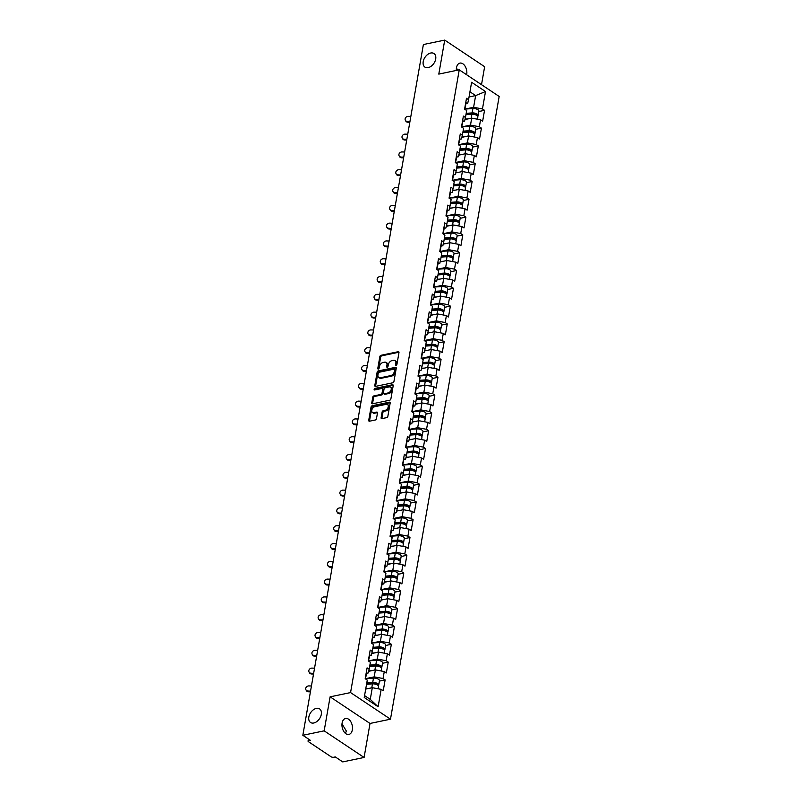 <?xml version="1.0" encoding="UTF-8"?>
<svg xmlns="http://www.w3.org/2000/svg" width="802" height="802" viewBox="0 0 802 802"><rect width="100%" height="100%" fill="white"/><g stroke="black" fill="none" stroke-linecap="round" stroke-linejoin="round"><path stroke-width="1.2" d="M428.188 67.629A8.16 5.373 123.7 0 1 424.93 67.117A8.16 5.373 123.7 0 1 423.857 59.438A8.16 5.373 123.7 0 1 430.734 53.022A8.16 5.373 123.7 0 1 433.982 53.533A8.16 5.373 123.7 0 1 435.055 61.203A8.16 5.373 123.7 0 1 428.188 67.629M313.803 722.993A8.16 5.373 123.7 0 1 310.544 722.482A8.16 5.373 123.7 0 1 309.482 714.813A8.16 5.373 123.7 0 1 316.349 708.387A8.16 5.373 123.7 0 1 319.607 708.898A8.16 5.373 123.7 0 1 320.67 716.567A8.16 5.373 123.7 0 1 313.803 722.993M396.088 365.451A0.872 0.581 -56.3 0 0 396.9 364.529L398.975 352.629A1.253 0.822 -56.3 0 0 398.213 351.707L381 355.296A1.253 0.822 -56.3 0 0 379.847 356.619L377.772 368.509A0.872 0.581 -56.3 0 0 379.105 368.238L379.376 366.694A4.01 2.637 -56.3 0 1 383.065 362.474L384.499 362.173A4.01 2.637 -56.3 0 1 386.093 362.424A4.01 2.637 -56.3 0 1 386.935 365.121L386.664 366.664A0.872 0.581 -56.3 0 0 387.998 366.384L388.268 364.84A4.01 2.637 -56.3 0 1 391.957 360.619L393.391 360.319A4.01 2.637 -56.3 0 1 394.985 360.569A4.01 2.637 -56.3 0 1 395.827 363.266L395.556 364.81A0.872 0.581 -56.3 0 0 396.088 365.451M342.003 723.845L346.384 731.103L345.371 733.339M342.103 723.053A8.16 5.103 -101.8 0 1 345.552 718.472A8.16 5.103 -101.8 0 1 350.795 721.7A8.16 5.103 -101.8 0 1 352.329 729.87A8.16 5.103 -101.8 0 1 348.88 734.452A8.16 5.103 -101.8 0 1 343.637 731.223A8.16 5.103 -101.8 0 1 342.103 723.053M456.378 68.471L458.403 70.015M456.358 70.436A8.16 5.103 -101.8 0 1 456.488 67.689A8.16 5.103 -101.8 0 1 459.927 63.107A8.16 5.103 -101.8 0 1 465.17 66.335A8.16 5.103 -101.8 0 1 466.704 74.496A8.16 5.103 -101.8 0 1 466.654 74.776M381.12 417.702A1.253 0.822 -56.3 0 0 381.882 418.624L386.704 417.621A1.253 0.822 -56.3 0 0 387.857 416.298L390.163 403.085A1.253 0.822 -56.3 0 0 389.401 402.163L372.188 405.752A1.253 0.822 -56.3 0 0 371.035 407.065L368.73 420.278A1.253 0.822 -56.3 0 0 369.491 421.2L375.326 419.987A1.253 0.822 -56.3 0 0 376.479 418.664L377.461 413.01A1.253 0.822 -56.3 0 0 376.709 412.088L373.812 412.699A3.348 2.206 -56.3 0 1 372.479 412.489A3.348 2.206 -56.3 0 1 372.038 409.341A3.348 2.206 -56.3 0 1 374.855 406.704L386.193 404.338A3.348 2.206 -56.3 0 1 387.526 404.549A3.348 2.206 -56.3 0 1 387.967 407.697A3.348 2.206 -56.3 0 1 385.14 410.333L383.256 410.724A1.253 0.822 -56.3 0 0 382.103 412.048L381.12 417.702L381.912 418.233A1.253 0.822 -56.3 0 0 381.912 418.614M330.103 696.838L324.168 730.843L302.835 735.284L423.386 44.541L444.719 40.1L438.794 74.105L459.255 69.834L350.564 692.577L330.103 696.838L370.023 723.454L390.484 719.193L350.564 692.577M392.79 382.785A1.253 0.822 -56.3 0 0 393.942 381.471L396.248 368.248A1.253 0.822 -56.3 0 0 395.486 367.336L378.273 370.915A1.253 0.822 -56.3 0 0 377.12 372.238L374.815 385.451A1.253 0.822 -56.3 0 0 375.577 386.374L392.79 382.785M393.211 385.672L390.895 398.885A1.253 0.822 -56.3 0 1 389.752 400.198L372.529 403.787A1.253 0.822 -56.3 0 1 371.767 402.865L372.76 397.211A1.253 0.822 -56.3 0 1 373.912 395.897L380.89 394.434A1.253 0.822 -56.3 0 0 382.043 393.12L382.694 389.371A1.253 0.822 -56.3 0 0 381.942 388.449L374.664 389.962A0.872 0.581 -56.3 0 1 374.945 388.389L392.449 384.749A1.253 0.822 -56.3 0 1 393.211 385.672M390.484 719.193L499.165 96.451L459.255 69.834M379.396 681.088L385.13 679.895L383.055 678.512L374.193 676.868L365.662 678.642M385.13 679.895L383.236 690.733L381.161 689.349L378.123 706.752L364.238 697.489L367.276 680.086L365.201 678.703L367.085 667.865L369.161 669.249L370.384 662.292L368.308 660.908L370.193 650.061L372.268 651.445L373.481 644.487L371.406 643.104L373.301 632.267L375.376 633.65L376.589 626.693L374.514 625.309L376.409 614.462L378.484 615.846L379.697 608.888L377.622 607.505L379.516 596.668L381.592 598.051L382.805 591.094L380.729 589.711L382.624 578.864L384.699 580.257L385.912 573.29L383.837 571.906L385.732 561.069L387.807 562.453L389.02 555.495L386.945 554.112L388.83 543.275L390.905 544.658L392.128 537.691L390.053 536.307L391.937 525.47L394.013 526.854L395.226 519.896L393.15 518.513L395.045 507.676L397.12 509.059L398.333 502.092L396.258 500.709L398.153 489.872L400.228 491.255L401.441 484.298L399.366 482.914L401.261 472.077L403.336 473.461L404.549 466.503L402.474 465.11L404.368 454.273L406.444 455.656L407.657 448.699L405.581 447.315L407.476 436.478L409.551 437.862L410.764 430.905L408.689 429.521L410.574 418.674L412.659 420.058L413.872 413.1L411.797 411.717L413.682 400.88L415.757 402.263L416.98 395.306L414.905 393.922L416.789 383.075L418.865 384.459L420.078 377.501L418.002 376.118L419.897 365.281L421.972 366.664L423.185 359.707L421.11 358.324L423.005 347.477L425.08 348.87L426.293 341.903L424.218 340.519L426.113 329.682L428.188 331.066L429.401 324.108L427.326 322.725L429.22 311.888L431.296 313.271L432.509 306.304L430.433 304.92L432.328 294.083L434.403 295.467L435.616 288.509L433.541 287.126L435.426 276.289L437.501 277.672L438.724 270.705L436.649 269.322L438.534 258.485L440.609 259.868L441.832 252.911L439.747 251.527L441.641 240.69L443.717 242.074L444.93 235.116L442.854 233.723L444.749 222.886L446.824 224.269L448.037 217.312L445.962 215.928L447.857 205.091L449.932 206.475L451.145 199.518L449.07 198.134L450.965 187.287L453.04 188.67L454.253 181.713L452.178 180.33L454.072 169.493L456.148 170.876L457.361 163.919L455.285 162.535L457.17 151.688L459.255 153.072L460.468 146.114L458.393 144.731L460.278 133.894L462.353 135.277L463.576 128.32L461.501 126.937L463.386 116.1L465.461 117.483L466.674 110.516L464.599 109.132L466.493 98.295L468.568 99.679L471.606 82.275L485.501 91.538L482.463 108.942L473.601 107.298L465.07 109.072M478.804 111.518L484.538 110.325L482.463 108.942M484.538 110.325L482.644 121.162L480.568 119.779L479.355 126.746L470.493 125.092L461.962 126.876M475.696 129.322L481.431 128.13L479.355 126.746M481.431 128.13L479.536 138.967L477.461 137.583L476.248 144.54L467.386 142.896L458.854 144.671M472.589 147.117L478.323 145.924L476.248 144.54M478.323 145.924L476.428 156.761L474.353 155.377L473.14 162.335L464.278 160.691L455.747 162.465M469.491 164.921L475.215 163.728L473.14 162.335M475.215 163.728L473.33 174.565L471.245 173.182L470.032 180.139L461.17 178.495L452.639 180.27M466.383 182.716L472.107 181.523L470.032 180.139M472.107 181.523L470.223 192.36L468.147 190.976L466.924 197.934L458.062 196.29L449.531 198.064M463.275 200.52L469.01 199.317L466.924 197.934M469.01 199.317L467.115 210.164L465.04 208.781L463.827 215.738L454.955 214.094L446.433 215.868M460.168 218.314L465.902 217.121L463.827 215.738M465.902 217.121L464.007 227.958L461.932 226.575L460.719 233.532L451.857 231.888L443.326 233.663M457.06 236.109L462.794 234.916L460.719 233.532M462.794 234.916L460.899 245.763L458.824 244.369L457.611 251.337L448.749 249.683L440.218 251.467M453.952 253.913L459.686 252.72L457.611 251.337M459.686 252.72L457.792 263.557L455.716 262.174L454.503 269.131L445.641 267.487L437.11 269.261M450.844 271.708L456.579 270.515L454.503 269.131M456.579 270.515L454.684 281.352L452.609 279.968L451.396 286.936L442.534 285.281L434.002 287.066M447.737 289.512L453.471 288.319L451.396 286.936M453.471 288.319L451.576 299.156L449.501 297.773L448.288 304.73L439.426 303.086L430.895 304.86M444.639 307.306L450.363 306.113L448.288 304.73M450.363 306.113L448.478 316.95L446.403 315.567L445.18 322.534L436.318 320.88L427.787 322.665M441.531 325.111L447.255 323.918L445.18 322.534M447.255 323.918L445.371 334.755L443.295 333.371L442.082 340.329L433.21 338.685L424.679 340.459M438.423 342.905L444.158 341.712L442.082 340.329M444.158 341.712L442.263 352.549L440.188 351.166L438.975 358.123L430.113 356.479L421.581 358.263M435.316 360.71L441.05 359.517L438.975 358.123M441.05 359.517L439.155 370.354L437.08 368.97L435.867 375.927L427.005 374.283L418.474 376.058M432.208 378.504L437.942 377.311L435.867 375.927M437.942 377.311L436.047 388.148L433.972 386.764L432.759 393.722L423.897 392.078L415.366 393.852M429.1 396.308L434.834 395.105L432.759 393.722M434.834 395.105L432.94 405.952L430.864 404.569L429.651 411.526L420.789 409.882L412.258 411.657M425.992 414.103L431.727 412.91L429.651 411.526M431.727 412.91L429.832 423.747L427.757 422.363L426.544 429.321L417.682 427.677L409.15 429.451M422.895 431.907L428.619 430.704L426.544 429.321M428.619 430.704L426.734 441.551L424.649 440.168L423.436 447.125L414.574 445.481L406.043 447.255M419.787 449.701L425.511 448.508L423.436 447.125M425.511 448.508L423.626 459.345L421.551 457.962L420.328 464.919L411.466 463.275L402.935 465.05M416.679 467.496L422.413 466.303L420.328 464.919M422.413 466.303L420.519 477.15L418.443 475.756L417.23 482.724L408.358 481.07L399.837 482.854M413.571 485.3L419.306 484.107L417.23 482.724M419.306 484.107L417.411 494.944L415.336 493.561L414.123 500.518L405.261 498.874L396.729 500.648M410.464 503.095L416.198 501.902L414.123 500.518M416.198 501.902L414.303 512.739L412.228 511.355L411.015 518.323L402.153 516.668L393.622 518.453M407.356 520.899L413.09 519.706L411.015 518.323M413.09 519.706L411.195 530.543L409.12 529.16L407.907 536.117L399.045 534.473L390.514 536.247M404.248 538.693L409.982 537.5L407.907 536.117M409.982 537.5L408.088 548.337L406.012 546.954L404.799 553.921L395.937 552.267L387.406 554.052M401.14 556.498L406.875 555.305L404.799 553.921M406.875 555.305L404.98 566.142L402.905 564.758L401.692 571.716L392.83 570.072L384.298 571.846M398.043 574.292L403.767 573.099L401.692 571.716M403.767 573.099L401.882 583.936L399.807 582.553L398.584 589.51L389.722 587.866L381.191 589.64M394.935 592.097L400.659 590.904L398.584 589.51M400.659 590.904L398.774 601.741L396.699 600.357L395.486 607.314L386.614 605.67L378.083 607.445M391.827 609.891L397.561 608.698L395.486 607.314M397.561 608.698L395.667 619.535L393.592 618.152L392.378 625.109L383.516 623.465L374.985 625.239M388.719 627.695L394.454 626.492L392.378 625.109M394.454 626.492L392.559 637.339L390.484 635.956L389.271 642.913L380.409 641.269L371.877 643.044M385.612 645.49L391.346 644.297L389.271 642.913M391.346 644.297L389.451 655.134L387.376 653.75L386.163 660.708L377.301 659.064L368.77 660.838M382.504 663.284L388.238 662.091L386.163 660.708M388.238 662.091L386.343 672.938L384.268 671.555L383.055 678.512M366.504 673.299L368.288 672.928L369.161 669.249M374.193 676.868L375.406 669.901L368.669 671.304M384.268 671.555L375.406 669.901M369.602 655.495L371.386 655.124L372.268 651.445M377.301 659.064L378.514 652.106L371.777 653.51M387.376 653.75L378.514 652.106M372.709 637.7L374.494 637.329L375.376 633.65M380.409 641.269L381.622 634.302L374.885 635.705M390.484 635.956L381.622 634.302M375.817 619.896L377.602 619.525L378.484 615.846M383.516 623.465L384.729 616.507L377.993 617.911M393.592 618.152L384.729 616.507M378.925 602.101L380.709 601.731L381.592 598.051M386.614 605.67L387.837 598.703L381.1 600.107M396.699 600.357L387.837 598.703M382.033 584.297L383.817 583.926L384.699 580.257M389.722 587.866L390.935 580.909L384.208 582.312M399.807 582.553L390.935 580.909M385.14 566.503L386.925 566.132L387.807 562.453M392.83 570.072L394.043 563.114L387.306 564.508M402.905 564.758L394.043 563.114M388.248 548.698L390.033 548.327L390.905 544.658M395.937 552.267L397.15 545.31L390.414 546.713M406.012 546.954L397.15 545.31M391.356 530.904L393.14 530.533L394.013 526.854M399.045 534.473L400.258 527.515L393.521 528.919M409.12 529.16L400.258 527.515M394.454 513.11L396.238 512.729L397.12 509.059M402.153 516.668L403.366 509.711L396.629 511.115M412.228 511.355L403.366 509.711M397.561 495.305L399.346 494.934L400.228 491.255M405.261 498.874L406.474 491.917L399.737 493.32M415.336 493.561L406.474 491.917M400.669 477.511L402.454 477.14L403.336 473.461M408.358 481.07L409.581 474.112L402.845 475.516M418.443 475.756L409.581 474.112M403.777 459.706L405.561 459.335L406.444 455.656M411.466 463.275L412.679 456.318L405.952 457.721M421.551 457.962L412.679 456.318M406.885 441.912L408.669 441.541L409.551 437.862M414.574 445.481L415.787 438.514L409.05 439.917M424.649 440.168L415.787 438.514M409.992 424.108L411.777 423.737L412.659 420.058M417.682 427.677L418.895 420.719L412.158 422.123M427.757 422.363L418.895 420.719M413.1 406.313L414.885 405.942L415.757 402.263M420.789 409.882L422.002 402.915L415.266 404.318M430.864 404.569L422.002 402.915M416.198 388.509L417.982 388.138L418.865 384.459M423.897 392.078L425.11 385.12L418.373 386.524M433.972 386.764L425.11 385.12M419.306 370.714L421.09 370.344L421.972 366.664M427.005 374.283L428.218 367.316L421.481 368.719M437.08 368.97L428.218 367.316M422.413 352.91L424.198 352.539L425.08 348.87M430.113 356.479L431.326 349.522L424.589 350.925M440.188 351.166L431.326 349.522M425.521 335.116L427.306 334.745L428.188 331.066M433.21 338.685L434.433 331.727L427.697 333.131M443.295 333.371L434.433 331.727M428.629 317.311L430.413 316.94L431.296 313.271M436.318 320.88L437.531 313.923L430.804 315.326M446.403 315.567L437.531 313.923M431.737 299.517L433.521 299.146L434.403 295.467M439.426 303.086L440.639 296.128L433.902 297.532M449.501 297.773L440.639 296.128M434.844 281.723L436.629 281.342L437.501 277.672M442.534 285.281L443.747 278.324L437.01 279.728M452.609 279.968L443.747 278.324M437.952 263.918L439.737 263.547L440.609 259.868M445.641 267.487L446.854 260.53L440.118 261.933M455.716 262.174L446.854 260.53M441.05 246.124L442.834 245.753L443.717 242.074M448.749 249.683L449.962 242.725L443.225 244.129M458.824 244.369L449.962 242.725M444.158 228.319L445.942 227.948L446.824 224.269M451.857 231.888L453.07 224.931L446.333 226.334M461.932 226.575L453.07 224.931M447.265 210.525L449.05 210.154L449.932 206.475M454.955 214.094L456.178 207.127L449.441 208.53M465.04 208.781L456.178 207.127M450.373 192.721L452.158 192.35L453.04 188.67M458.062 196.29L459.275 189.332L452.549 190.736M468.147 190.976L459.275 189.332M453.481 174.926L455.265 174.555L456.148 170.876M461.17 178.495L462.383 171.528L455.656 172.931M471.245 173.182L462.383 171.528M456.589 157.122L458.373 156.751L459.255 153.072M464.278 160.691L465.491 153.733L458.754 155.137M474.353 155.377L465.491 153.733M459.696 139.327L461.481 138.957L462.353 135.277M467.386 142.896L468.599 135.929L461.862 137.332M477.461 137.583L468.599 135.929M462.794 121.523L464.579 121.152L465.461 117.483M470.493 125.092L471.706 118.135L464.97 119.538M480.568 119.779L471.706 118.135M465.902 103.729L467.686 103.358L468.568 99.679M473.601 107.298L475.636 95.598L469.942 91.799M469.04 96.972L475.636 95.598L485.501 91.538M481.511 84.681L484.639 66.716L444.719 40.1M324.168 730.843L364.088 757.459L342.745 761.9L335.286 756.928L333.722 757.248A1.915 0.802 -170.1 0 1 331.066 756.757L308.469 741.69A1.915 0.802 -170.1 0 1 308.048 741.058A1.915 0.802 -170.1 0 1 308.74 740.587L310.294 740.256L302.835 735.284M364.088 757.459L370.023 723.454M364.569 695.605L370.263 699.394L372.298 687.705L365.702 689.078M381.161 689.349L372.298 687.705M378.123 706.752L370.263 699.394M395.556 364.81L396.358 365.341L396.619 363.797A4.01 2.637 -56.3 0 0 395.787 361.1L394.985 360.569M386.093 362.424L386.895 362.955A4.01 2.637 -56.3 0 1 387.727 365.652L387.456 367.196L386.664 366.664M398.213 351.707L398.975 352.218L381.792 355.827A1.253 0.822 -56.3 0 0 380.639 357.151L378.564 369.05L377.772 368.509M396.248 367.867L379.065 371.446A1.253 0.822 -56.3 0 0 377.912 372.77L375.607 385.983A1.253 0.822 -56.3 0 0 375.607 386.363M394.694 369.762A0.872 0.581 -56.3 0 0 394.163 369.12L379.045 372.268A0.872 0.581 -56.3 0 0 378.243 373.191L377.963 374.815A4.01 2.637 -56.3 0 0 378.795 377.511A4.01 2.637 -56.3 0 0 380.389 377.762L390.724 375.607A4.01 2.637 -56.3 0 0 394.404 371.386L394.694 369.762L395.486 370.293A0.872 0.581 -56.3 0 0 395.306 369.702L394.504 369.171M378.795 377.511L379.597 378.043A4.01 2.637 -56.3 0 0 381.191 378.293L380.389 377.762M395.486 370.293L395.206 371.917A4.01 2.637 -56.3 0 1 391.516 376.138L381.191 378.293M382.434 388.529L383.236 389.06A1.253 0.822 -56.3 0 1 383.496 389.902L382.845 393.652A1.253 0.822 -56.3 0 1 381.692 394.975L374.704 396.429A1.253 0.822 -56.3 0 0 373.562 397.742L372.569 403.396A1.253 0.822 -56.3 0 0 372.559 403.787M392.449 384.749L393.211 385.251L375.737 388.93A0.872 0.581 -56.3 0 0 374.925 389.912M388.138 392.93A3.348 2.206 -56.3 0 0 390.955 390.293A3.348 2.206 -56.3 0 0 390.514 387.145A3.348 2.206 -56.3 0 0 389.181 386.935L385.191 387.767A1.253 0.822 -56.3 0 0 384.038 389.09L383.386 392.84A1.253 0.822 -56.3 0 0 384.148 393.762L388.138 392.93L388.94 393.461A3.348 2.206 -56.3 0 0 391.757 390.825A3.348 2.206 -56.3 0 0 391.316 387.677L390.514 387.145M383.647 393.682L384.439 394.213A1.253 0.822 -56.3 0 0 384.94 394.293L384.148 393.762M388.94 393.461L384.94 394.293M387.526 404.549L388.328 405.08A3.348 2.206 -56.3 0 1 388.759 408.228A3.348 2.206 -56.3 0 1 385.942 410.865L384.058 411.256A1.253 0.822 -56.3 0 0 382.905 412.579L381.912 418.233M372.479 412.489L373.271 413.02A3.348 2.206 -56.3 0 0 374.614 413.23L373.812 412.699M377.471 412.629L374.614 413.23M390.173 402.704L372.99 406.283A1.253 0.822 -56.3 0 0 371.837 407.596L369.532 420.819A1.253 0.822 -56.3 0 0 369.522 421.2M477.651 116.14A4.21 1.764 -170.1 0 0 478.112 115.508A4.21 1.764 -170.1 0 0 476.278 113.643A4.21 1.764 -170.1 0 0 472.117 112.922L466.183 113.333M478.112 115.508L478.874 111.117A4.21 1.764 -170.1 0 0 477.05 109.242A4.21 1.764 -170.1 0 0 472.889 108.531L464.97 109.082M466.052 114.125L472.849 113.653A2.546 1.063 9.9 0 1 476.478 115.217M477.461 119.207L477.872 116.881A4.21 1.764 -170.1 0 0 476.047 115.007A4.21 1.764 -170.1 0 0 471.877 114.295L465.952 114.706M468.037 118.896L465.07 119.107M409.822 122.275L407.837 122.215A2.867 2.466 151.1 0 1 405.772 121.032L405.371 120.29A2.867 2.466 -28.9 0 0 407.436 121.473L409.942 121.553M410.845 116.42L408.328 116.34A2.867 2.466 -28.9 0 0 405.371 120.29M465.11 106.235A4.21 1.764 9.9 0 1 465.33 106.997A4.21 1.764 9.9 0 1 464.879 107.618A4.21 1.764 9.9 0 1 465.1 108.36L464.919 109.353M465.872 101.844A4.21 1.764 9.9 0 1 466.102 102.596L465.33 106.997M474.543 133.934A4.21 1.764 -170.1 0 0 475.005 133.312A4.21 1.764 -170.1 0 0 473.18 131.438A4.21 1.764 -170.1 0 0 469.01 130.726L463.085 131.137M475.005 133.312L475.766 128.911A4.21 1.764 -170.1 0 0 473.942 127.047A4.21 1.764 -170.1 0 0 469.782 126.335L461.862 126.876M462.944 131.929L469.741 131.458A2.546 1.063 9.9 0 1 473.37 133.012M474.353 137.002L474.764 134.676A4.21 1.764 -170.1 0 0 472.939 132.811A4.21 1.764 -170.1 0 0 468.769 132.089L462.844 132.5M464.929 136.701L461.972 136.901M471.436 151.738A4.21 1.764 -170.1 0 0 471.897 151.107A4.21 1.764 -170.1 0 0 470.072 149.232A4.21 1.764 -170.1 0 0 465.902 148.52L459.977 148.931M471.897 151.107L472.659 146.716A4.21 1.764 -170.1 0 0 470.834 144.841A4.21 1.764 -170.1 0 0 466.674 144.129L458.754 144.681M459.837 149.723L466.634 149.252A2.546 1.063 9.9 0 1 470.263 150.816M471.255 154.806L471.656 152.48A4.21 1.764 -170.1 0 0 469.832 150.606A4.21 1.764 -170.1 0 0 465.671 149.894L459.736 150.305M461.822 154.495L458.864 154.706M468.338 169.533A4.21 1.764 -170.1 0 0 468.789 168.911A4.21 1.764 -170.1 0 0 466.964 167.037A4.21 1.764 -170.1 0 0 462.804 166.325L456.869 166.736M468.789 168.911L469.561 164.51A4.21 1.764 -170.1 0 0 467.726 162.646A4.21 1.764 -170.1 0 0 463.566 161.924L455.656 162.475M456.729 167.528L463.526 167.057A2.546 1.063 9.9 0 1 467.155 168.61M468.147 172.6L468.548 170.275A4.21 1.764 -170.1 0 0 466.724 168.4A4.21 1.764 -170.1 0 0 462.564 167.688L456.629 168.099M458.714 172.3L455.757 172.5M465.23 187.327A4.21 1.764 -170.1 0 0 465.681 186.706A4.21 1.764 -170.1 0 0 463.857 184.831A4.21 1.764 -170.1 0 0 459.696 184.119L453.762 184.53M465.681 186.706L466.453 182.315A4.21 1.764 -170.1 0 0 464.629 180.44A4.21 1.764 -170.1 0 0 460.458 179.728L452.549 180.28M453.621 185.322L460.418 184.851A2.546 1.063 9.9 0 1 464.047 186.405M465.04 190.405L465.441 188.079A4.21 1.764 -170.1 0 0 463.616 186.204A4.21 1.764 -170.1 0 0 459.456 185.493L453.521 185.904M455.616 190.094L452.649 190.305M462.122 205.132A4.21 1.764 -170.1 0 0 462.574 204.5A4.21 1.764 -170.1 0 0 460.749 202.635A4.21 1.764 -170.1 0 0 456.589 201.924L450.654 202.335M462.574 204.5L463.345 200.109A4.21 1.764 -170.1 0 0 461.521 198.244A4.21 1.764 -170.1 0 0 457.351 197.523L449.441 198.074M450.513 203.127L457.31 202.655A2.546 1.063 9.9 0 1 460.95 204.209M461.932 208.199L462.333 205.873A4.21 1.764 -170.1 0 0 460.508 203.999A4.21 1.764 -170.1 0 0 456.348 203.287L450.413 203.698M452.508 207.898L449.541 208.099M406.714 140.079L404.729 140.009A2.867 2.466 151.1 0 1 402.674 138.836L402.263 138.094A2.867 2.466 -28.9 0 0 404.328 139.277L406.835 139.358M407.737 134.225L405.221 134.135A2.867 2.466 -28.9 0 0 402.263 138.094M462.002 124.039A4.21 1.764 9.9 0 1 462.233 124.791A4.21 1.764 9.9 0 1 461.772 125.413A4.21 1.764 9.9 0 1 461.992 126.165L461.822 127.147M462.764 119.638A4.21 1.764 9.9 0 1 462.995 120.4L462.233 124.791M403.606 157.874L401.632 157.814A2.867 2.466 151.1 0 1 399.566 156.631L399.155 155.889A2.867 2.466 -28.9 0 0 401.221 157.072L403.727 157.152M404.629 152.019L402.113 151.939A2.867 2.466 -28.9 0 0 399.155 155.889M458.894 141.834A4.21 1.764 9.9 0 1 459.125 142.596A4.21 1.764 9.9 0 1 458.664 143.217A4.21 1.764 9.9 0 1 458.884 143.959L458.714 144.951M459.666 137.443A4.21 1.764 9.9 0 1 459.887 138.195L459.125 142.596M400.499 175.678L398.524 175.608A2.867 2.466 151.1 0 1 396.459 174.435L396.048 173.693A2.867 2.466 -28.9 0 0 398.113 174.866L400.629 174.956M401.521 169.823L399.005 169.733A2.867 2.466 -28.9 0 0 396.048 173.693M455.787 159.628A4.21 1.764 9.9 0 1 456.017 160.39A4.21 1.764 9.9 0 1 455.556 161.012A4.21 1.764 9.9 0 1 455.777 161.763L455.606 162.746M456.559 155.237A4.21 1.764 9.9 0 1 456.779 155.999L456.017 160.39M397.391 193.472L395.416 193.412A2.867 2.466 151.1 0 1 393.351 192.229L392.94 191.488A2.867 2.466 -28.9 0 0 395.005 192.67L397.521 192.751M398.414 187.618L395.907 187.538A2.867 2.466 -28.9 0 0 392.94 191.488M452.448 178.796A4.21 1.764 9.9 0 1 452.669 179.558L452.498 180.54M452.679 177.432A4.21 1.764 9.9 0 1 452.909 178.184A4.21 1.764 9.9 0 1 452.458 178.816M453.451 173.042A4.21 1.764 9.9 0 1 453.681 173.793L452.909 178.184M394.283 211.277L392.308 211.207A2.867 2.466 151.1 0 1 390.243 210.024L389.832 209.292A2.867 2.466 -28.9 0 0 391.897 210.465L394.414 210.555M395.306 205.412L392.8 205.332A2.867 2.466 -28.9 0 0 389.832 209.292M449.341 196.6A4.21 1.764 9.9 0 1 449.561 197.352L449.391 198.345M449.581 195.227A4.21 1.764 9.9 0 1 449.802 195.989A4.21 1.764 9.9 0 1 449.351 196.61M450.343 190.836A4.21 1.764 9.9 0 1 450.574 191.598L449.802 195.989M459.015 222.926A4.21 1.764 -170.1 0 0 459.466 222.304A4.21 1.764 -170.1 0 0 457.641 220.43A4.21 1.764 -170.1 0 0 453.481 219.718L447.546 220.129M459.466 222.304L460.238 217.913A4.21 1.764 -170.1 0 0 458.413 216.039A4.21 1.764 -170.1 0 0 454.243 215.327L446.333 215.868M447.406 220.921L454.203 220.45A2.546 1.063 9.9 0 1 457.842 222.004M458.824 225.994L459.235 223.678A4.21 1.764 -170.1 0 0 457.401 221.803A4.21 1.764 -170.1 0 0 453.24 221.091L447.305 221.502M449.401 225.693L446.433 225.893M391.175 229.071L389.201 229.011A2.867 2.466 151.1 0 1 387.135 227.828L386.734 227.086A2.867 2.466 -28.9 0 0 388.79 228.269L391.306 228.349M392.198 223.217L389.692 223.136A2.867 2.466 -28.9 0 0 386.734 227.086M446.233 214.395A4.21 1.764 9.9 0 1 446.453 215.157L446.283 216.139M446.473 213.031A4.21 1.764 9.9 0 1 446.694 213.783A4.21 1.764 9.9 0 1 446.243 214.415M447.235 208.64A4.21 1.764 9.9 0 1 447.466 209.392L446.694 213.783M455.907 240.73A4.21 1.764 -170.1 0 0 456.368 240.099A4.21 1.764 -170.1 0 0 454.533 238.234A4.21 1.764 -170.1 0 0 450.373 237.512L444.438 237.923M456.368 240.099L457.13 235.708A4.21 1.764 -170.1 0 0 455.305 233.843A4.21 1.764 -170.1 0 0 451.145 233.121L443.225 233.673M444.308 238.725L451.105 238.254A2.546 1.063 9.9 0 1 454.734 239.808M455.716 243.798L456.127 241.472A4.21 1.764 -170.1 0 0 454.303 239.597A4.21 1.764 -170.1 0 0 450.133 238.886L444.208 239.297M446.293 243.487L443.326 243.698M388.078 246.866L386.093 246.805A2.867 2.466 151.1 0 1 384.028 245.623L383.627 244.891A2.867 2.466 -28.9 0 0 385.692 246.064L388.198 246.144M389.1 241.011L386.584 240.931A2.867 2.466 -28.9 0 0 383.627 244.891M443.125 232.199A4.21 1.764 9.9 0 1 443.356 232.951L443.175 233.943M443.366 230.826A4.21 1.764 9.9 0 1 443.586 231.588A4.21 1.764 9.9 0 1 443.135 232.209M444.128 226.435A4.21 1.764 9.9 0 1 444.358 227.197L443.586 231.588M452.799 258.525A4.21 1.764 -170.1 0 0 453.26 257.903A4.21 1.764 -170.1 0 0 451.436 256.028A4.21 1.764 -170.1 0 0 447.265 255.317L441.331 255.728M453.26 257.903L454.022 253.512A4.21 1.764 -170.1 0 0 452.198 251.638A4.21 1.764 -170.1 0 0 448.037 250.926L440.118 251.467M441.2 256.52L447.997 256.049A2.546 1.063 9.9 0 1 451.626 257.602M452.609 261.592L453.02 259.267A4.21 1.764 -170.1 0 0 451.195 257.402A4.21 1.764 -170.1 0 0 447.025 256.69L441.1 257.091M443.185 261.292L440.228 261.492M384.97 264.67L382.985 264.6A2.867 2.466 151.1 0 1 380.93 263.427L380.519 262.685A2.867 2.466 -28.9 0 0 382.584 263.868L385.09 263.948M385.993 258.815L383.476 258.735A2.867 2.466 -28.9 0 0 380.519 262.685M440.017 249.993A4.21 1.764 9.9 0 1 440.248 250.755L440.077 251.738M440.258 248.63A4.21 1.764 9.9 0 1 440.488 249.382A4.21 1.764 9.9 0 1 440.027 250.013M441.02 244.239A4.21 1.764 9.9 0 1 441.25 244.991L440.488 249.382M449.691 276.329A4.21 1.764 -170.1 0 0 450.153 275.698A4.21 1.764 -170.1 0 0 448.328 273.833A4.21 1.764 -170.1 0 0 444.158 273.111L438.233 273.522M450.153 275.698L450.914 271.307A4.21 1.764 -170.1 0 0 449.09 269.432A4.21 1.764 -170.1 0 0 444.93 268.72L437.01 269.272M438.092 274.324L444.889 273.853A2.546 1.063 9.9 0 1 448.518 275.407M449.511 279.397L449.912 277.071A4.21 1.764 -170.1 0 0 448.087 275.196A4.21 1.764 -170.1 0 0 443.917 274.484L437.992 274.896M440.077 279.086L437.12 279.296M381.862 282.464L379.887 282.404A2.867 2.466 151.1 0 1 377.822 281.221L377.411 280.489A2.867 2.466 -28.9 0 0 379.476 281.662L381.983 281.743M382.885 276.61L380.369 276.53A2.867 2.466 -28.9 0 0 377.411 280.489M436.91 267.798A4.21 1.764 9.9 0 1 437.14 268.55L436.97 269.542M437.15 266.424A4.21 1.764 9.9 0 1 437.381 267.186A4.21 1.764 9.9 0 1 436.92 267.808M437.922 262.033A4.21 1.764 9.9 0 1 438.143 262.795L437.381 267.186M446.594 294.123A4.21 1.764 -170.1 0 0 447.045 293.502A4.21 1.764 -170.1 0 0 445.22 291.627A4.21 1.764 -170.1 0 0 441.05 290.915L435.125 291.327M447.045 293.502L447.807 289.111A4.21 1.764 -170.1 0 0 445.982 287.236A4.21 1.764 -170.1 0 0 441.822 286.525L433.902 287.066M434.985 292.118L441.782 291.647A2.546 1.063 9.9 0 1 445.411 293.201M446.403 297.191L446.804 294.865A4.21 1.764 -170.1 0 0 444.98 293.001A4.21 1.764 -170.1 0 0 440.819 292.279L434.885 292.69M436.97 296.89L434.012 297.091M378.755 300.269L376.78 300.199A2.867 2.466 151.1 0 1 374.714 299.026L374.303 298.284A2.867 2.466 -28.9 0 0 376.369 299.467L378.885 299.547M379.777 294.414L377.261 294.334A2.867 2.466 -28.9 0 0 374.303 298.284M433.802 285.592A4.21 1.764 9.9 0 1 434.032 286.354L433.862 287.337M434.042 284.229A4.21 1.764 9.9 0 1 434.273 284.981A4.21 1.764 9.9 0 1 433.812 285.612M434.814 279.828A4.21 1.764 9.9 0 1 435.035 280.59L434.273 284.981M443.486 311.928A4.21 1.764 -170.1 0 0 443.937 311.296A4.21 1.764 -170.1 0 0 442.113 309.432A4.21 1.764 -170.1 0 0 437.952 308.71L432.017 309.121M443.937 311.296L444.709 306.905A4.21 1.764 -170.1 0 0 442.874 305.031A4.21 1.764 -170.1 0 0 438.714 304.319L430.804 304.87M431.877 309.913L438.674 309.442A2.546 1.063 9.9 0 1 442.303 311.006M443.295 314.996L443.696 312.67A4.21 1.764 -170.1 0 0 441.872 310.795A4.21 1.764 -170.1 0 0 437.712 310.083L431.777 310.494M433.862 314.685L430.905 314.895M375.647 318.063L373.672 318.003A2.867 2.466 151.1 0 1 371.607 316.82L371.196 316.088A2.867 2.466 -28.9 0 0 373.261 317.261L375.777 317.341M376.669 312.209L374.153 312.128A2.867 2.466 -28.9 0 0 371.196 316.088M430.694 303.397A4.21 1.764 9.9 0 1 430.925 304.148L430.754 305.141M430.935 302.023A4.21 1.764 9.9 0 1 431.165 302.785A4.21 1.764 9.9 0 1 430.704 303.407M431.707 297.632A4.21 1.764 9.9 0 1 431.927 298.384L431.165 302.785M440.378 329.722A4.21 1.764 -170.1 0 0 440.829 329.101A4.21 1.764 -170.1 0 0 439.005 327.226A4.21 1.764 -170.1 0 0 434.844 326.514L428.91 326.925M440.829 329.101L441.601 324.71A4.21 1.764 -170.1 0 0 439.777 322.835A4.21 1.764 -170.1 0 0 435.606 322.123L427.697 322.665M428.769 327.717L435.566 327.246A2.546 1.063 9.9 0 1 439.205 328.8M440.188 332.79L440.589 330.464A4.21 1.764 -170.1 0 0 438.764 328.599A4.21 1.764 -170.1 0 0 434.604 327.878L428.669 328.289M430.764 332.489L427.797 332.69M372.539 335.868L370.564 335.797A2.867 2.466 151.1 0 1 368.499 334.624L368.088 333.883A2.867 2.466 -28.9 0 0 370.153 335.066L372.669 335.146M373.562 330.013L371.055 329.923A2.867 2.466 -28.9 0 0 368.088 333.883M427.827 319.828A4.21 1.764 9.9 0 1 428.057 320.579A4.21 1.764 9.9 0 1 427.606 321.211A4.21 1.764 9.9 0 1 427.817 321.953L427.646 322.935M428.599 315.427A4.21 1.764 9.9 0 1 428.829 316.188L428.057 320.579M437.27 347.527A4.21 1.764 -170.1 0 0 437.722 346.895A4.21 1.764 -170.1 0 0 435.897 345.03A4.21 1.764 -170.1 0 0 431.737 344.309L425.802 344.72M437.722 346.895L438.493 342.504A4.21 1.764 -170.1 0 0 436.669 340.629A4.21 1.764 -170.1 0 0 432.499 339.918L424.589 340.469M425.661 345.512L432.458 345.04A2.546 1.063 9.9 0 1 436.098 346.604M437.08 350.594L437.491 348.268A4.21 1.764 -170.1 0 0 435.656 346.394A4.21 1.764 -170.1 0 0 431.496 345.682L425.561 346.093M427.656 350.284L424.689 350.494M369.431 353.662L367.456 353.602A2.867 2.466 151.1 0 1 365.391 352.419L364.98 351.677A2.867 2.466 -28.9 0 0 367.045 352.86L369.562 352.94M370.454 347.807L367.948 347.727A2.867 2.466 -28.9 0 0 364.98 351.677M424.729 337.622A4.21 1.764 9.9 0 1 424.95 338.384A4.21 1.764 9.9 0 1 424.499 339.005A4.21 1.764 9.9 0 1 424.709 339.747L424.539 340.74M425.491 333.231A4.21 1.764 9.9 0 1 425.722 333.983L424.95 338.384M434.163 365.321A4.21 1.764 -170.1 0 0 434.624 364.699A4.21 1.764 -170.1 0 0 432.789 362.825A4.21 1.764 -170.1 0 0 428.629 362.113L422.694 362.524M434.624 364.699L435.386 360.298A4.21 1.764 -170.1 0 0 433.561 358.434A4.21 1.764 -170.1 0 0 429.391 357.722L421.481 358.263M422.554 363.316L429.351 362.845A2.546 1.063 9.9 0 1 432.99 364.399M433.972 368.389L434.383 366.063A4.21 1.764 -170.1 0 0 432.559 364.198A4.21 1.764 -170.1 0 0 428.388 363.476L422.453 363.887M424.549 368.088L421.581 368.288M366.334 371.466L364.349 371.396A2.867 2.466 151.1 0 1 362.283 370.223L361.882 369.481A2.867 2.466 -28.9 0 0 363.938 370.664L366.454 370.745M367.346 365.612L364.84 365.522A2.867 2.466 -28.9 0 0 361.882 369.481M421.621 355.416A4.21 1.764 9.9 0 1 421.842 356.178A4.21 1.764 9.9 0 1 421.391 356.8A4.21 1.764 9.9 0 1 421.611 357.552L421.431 358.534M422.383 351.025A4.21 1.764 9.9 0 1 422.614 351.787L421.842 356.178M431.055 383.125A4.21 1.764 -170.1 0 0 431.516 382.494A4.21 1.764 -170.1 0 0 429.682 380.619A4.21 1.764 -170.1 0 0 425.521 379.907L419.586 380.318M431.516 382.494L432.278 378.103A4.21 1.764 -170.1 0 0 430.453 376.228A4.21 1.764 -170.1 0 0 426.293 375.516L418.373 376.068M419.456 381.11L426.253 380.639A2.546 1.063 9.9 0 1 429.882 382.203M430.864 386.193L431.275 383.867A4.21 1.764 -170.1 0 0 429.451 381.993A4.21 1.764 -170.1 0 0 425.281 381.281L419.356 381.692M421.441 385.882L418.474 386.093M363.226 389.261L361.241 389.201A2.867 2.466 151.1 0 1 359.176 388.018L358.775 387.276A2.867 2.466 -28.9 0 0 360.84 388.459L363.346 388.539M364.248 383.406L361.732 383.326A2.867 2.466 -28.9 0 0 358.775 387.276M418.514 373.221A4.21 1.764 9.9 0 1 418.734 373.973A4.21 1.764 9.9 0 1 418.283 374.604A4.21 1.764 9.9 0 1 418.504 375.346L418.323 376.338M419.276 368.83A4.21 1.764 9.9 0 1 419.506 369.582L418.734 373.973M427.947 400.92A4.21 1.764 -170.1 0 0 428.408 400.298A4.21 1.764 -170.1 0 0 426.584 398.424A4.21 1.764 -170.1 0 0 422.413 397.712L416.489 398.123M428.408 400.298L429.17 395.897A4.21 1.764 -170.1 0 0 427.346 394.033A4.21 1.764 -170.1 0 0 423.185 393.311L415.266 393.862M416.348 398.915L423.145 398.444A2.546 1.063 9.9 0 1 426.774 399.998M427.757 403.987L428.168 401.662A4.21 1.764 -170.1 0 0 426.343 399.787A4.21 1.764 -170.1 0 0 422.173 399.075L416.248 399.486M418.333 403.687L415.376 403.887M360.118 407.065L358.133 406.995A2.867 2.466 151.1 0 1 356.078 405.812L355.667 405.08A2.867 2.466 -28.9 0 0 357.732 406.253L360.238 406.343M361.141 401.2L358.624 401.12A2.867 2.466 -28.9 0 0 355.667 405.08M415.406 391.015A4.21 1.764 9.9 0 1 415.637 391.777A4.21 1.764 9.9 0 1 415.175 392.399A4.21 1.764 9.9 0 1 415.396 393.15L415.225 394.133M416.168 386.624A4.21 1.764 9.9 0 1 416.398 387.386L415.637 391.777M424.839 418.714A4.21 1.764 -170.1 0 0 425.301 418.093A4.21 1.764 -170.1 0 0 423.476 416.218A4.21 1.764 -170.1 0 0 419.306 415.506L413.381 415.917M425.301 418.093L426.062 413.702A4.21 1.764 -170.1 0 0 424.238 411.827A4.21 1.764 -170.1 0 0 420.078 411.115L412.158 411.667M413.241 416.709L420.037 416.238A2.546 1.063 9.9 0 1 423.667 417.792M424.659 421.792L425.06 419.466A4.21 1.764 -170.1 0 0 423.235 417.591A4.21 1.764 -170.1 0 0 419.075 416.88L413.14 417.291M415.225 421.481L412.268 421.692M357.01 424.859L355.035 424.799A2.867 2.466 151.1 0 1 352.97 423.616L352.559 422.875A2.867 2.466 -28.9 0 0 354.624 424.058L357.131 424.138M358.033 419.005L355.517 418.925A2.867 2.466 -28.9 0 0 352.559 422.875M412.058 410.183A4.21 1.764 9.9 0 1 412.288 410.945L412.118 411.927M412.298 408.82A4.21 1.764 9.9 0 1 412.529 409.571A4.21 1.764 9.9 0 1 412.068 410.203M413.07 404.429A4.21 1.764 9.9 0 1 413.291 405.18L412.529 409.571M421.742 436.519A4.21 1.764 -170.1 0 0 422.193 435.887A4.21 1.764 -170.1 0 0 420.368 434.022A4.21 1.764 -170.1 0 0 416.208 433.311L410.273 433.722M422.193 435.887L422.965 431.496A4.21 1.764 -170.1 0 0 421.13 429.631A4.21 1.764 -170.1 0 0 416.97 428.91L409.06 429.461M410.133 434.514L416.93 434.042A2.546 1.063 9.9 0 1 420.559 435.596M421.551 439.586L421.952 437.26A4.21 1.764 -170.1 0 0 420.128 435.386A4.21 1.764 -170.1 0 0 415.967 434.674L410.033 435.085M412.118 439.285L409.16 439.486M353.903 442.664L351.928 442.594A2.867 2.466 151.1 0 1 349.862 441.411L349.451 440.679A2.867 2.466 -28.9 0 0 351.517 441.852L354.033 441.942M354.925 436.799L352.409 436.719A2.867 2.466 -28.9 0 0 349.451 440.679M408.95 427.987A4.21 1.764 9.9 0 1 409.18 428.739L409.01 429.732M409.19 426.614A4.21 1.764 9.9 0 1 409.421 427.376A4.21 1.764 9.9 0 1 408.96 427.997M409.962 422.223A4.21 1.764 9.9 0 1 410.183 422.985L409.421 427.376M418.634 454.313A4.21 1.764 -170.1 0 0 419.085 453.691A4.21 1.764 -170.1 0 0 417.261 451.817A4.21 1.764 -170.1 0 0 413.1 451.105L407.165 451.516M419.085 453.691L419.857 449.3A4.21 1.764 -170.1 0 0 418.022 447.426A4.21 1.764 -170.1 0 0 413.862 446.714L405.952 447.255M407.025 452.308L413.822 451.837A2.546 1.063 9.9 0 1 417.451 453.391M418.443 457.381L418.844 455.065A4.21 1.764 -170.1 0 0 417.02 453.19A4.21 1.764 -170.1 0 0 412.86 452.478L406.925 452.889M409.02 457.08L406.053 457.28M350.795 460.458L348.82 460.398A2.867 2.466 151.1 0 1 346.755 459.215L346.344 458.473A2.867 2.466 -28.9 0 0 348.409 459.656L350.925 459.736M351.817 454.604L349.301 454.523A2.867 2.466 -28.9 0 0 346.344 458.473M405.852 445.782A4.21 1.764 9.9 0 1 406.073 446.544L405.902 447.526M406.083 444.418A4.21 1.764 9.9 0 1 406.313 445.17A4.21 1.764 9.9 0 1 405.862 445.802M406.855 440.027A4.21 1.764 9.9 0 1 407.075 440.779L406.313 445.17M415.526 472.117A4.21 1.764 -170.1 0 0 415.977 471.486A4.21 1.764 -170.1 0 0 414.153 469.621A4.21 1.764 -170.1 0 0 409.992 468.899L404.058 469.31M415.977 471.486L416.749 467.095A4.21 1.764 -170.1 0 0 414.925 465.23A4.21 1.764 -170.1 0 0 410.754 464.508L402.845 465.06M403.917 470.112L410.714 469.641A2.546 1.063 9.9 0 1 414.353 471.195M415.336 475.185L415.737 472.859A4.21 1.764 -170.1 0 0 413.912 470.985A4.21 1.764 -170.1 0 0 409.752 470.273L403.817 470.684M405.912 474.874L402.945 475.085M347.687 478.253L345.712 478.192A2.867 2.466 151.1 0 1 343.647 477.01L343.236 476.278A2.867 2.466 -28.9 0 0 345.301 477.451L347.817 477.531M348.71 472.398L346.203 472.318A2.867 2.466 -28.9 0 0 343.236 476.278M402.985 462.213A4.21 1.764 9.9 0 1 403.205 462.975A4.21 1.764 9.9 0 1 402.754 463.596A4.21 1.764 9.9 0 1 402.965 464.338L402.794 465.33M403.747 457.822A4.21 1.764 9.9 0 1 403.977 458.584L403.205 462.975M412.418 489.912A4.21 1.764 -170.1 0 0 412.87 489.29A4.21 1.764 -170.1 0 0 411.045 487.415A4.21 1.764 -170.1 0 0 406.885 486.704L400.95 487.115M412.87 489.29L413.642 484.899A4.21 1.764 -170.1 0 0 411.817 483.025A4.21 1.764 -170.1 0 0 407.647 482.313L399.737 482.854M400.81 487.907L407.606 487.436A2.546 1.063 9.9 0 1 411.246 488.989M412.228 492.979L412.639 490.654A4.21 1.764 -170.1 0 0 410.804 488.789A4.21 1.764 -170.1 0 0 406.644 488.067L400.709 488.478M402.804 492.679L399.837 492.879M344.579 496.057L342.604 495.987A2.867 2.466 151.1 0 1 340.539 494.814L340.138 494.072A2.867 2.466 -28.9 0 0 342.193 495.255L344.71 495.335M345.602 490.202L343.096 490.122A2.867 2.466 -28.9 0 0 340.138 494.072M399.877 480.017A4.21 1.764 9.9 0 1 400.098 480.769A4.21 1.764 9.9 0 1 399.647 481.4A4.21 1.764 9.9 0 1 399.857 482.142L399.687 483.125M400.639 475.626A4.21 1.764 9.9 0 1 400.87 476.378L400.098 480.769M409.311 507.716A4.21 1.764 -170.1 0 0 409.772 507.085A4.21 1.764 -170.1 0 0 407.937 505.22A4.21 1.764 -170.1 0 0 403.777 504.498L397.842 504.909M409.772 507.085L410.534 502.694A4.21 1.764 -170.1 0 0 408.709 500.819A4.21 1.764 -170.1 0 0 404.549 500.107L396.629 500.659M397.712 505.701L404.509 505.24A2.546 1.063 9.9 0 1 408.138 506.794M409.12 510.784L409.531 508.458A4.21 1.764 -170.1 0 0 407.707 506.583A4.21 1.764 -170.1 0 0 403.536 505.872L397.602 506.283M399.697 510.473L396.729 510.684M341.482 513.851L339.497 513.791A2.867 2.466 151.1 0 1 337.431 512.608L337.03 511.877A2.867 2.466 -28.9 0 0 339.096 513.049L341.602 513.13M342.504 507.997L339.988 507.917A2.867 2.466 -28.9 0 0 337.03 511.877M396.769 497.811A4.21 1.764 9.9 0 1 396.99 498.573A4.21 1.764 9.9 0 1 396.539 499.195A4.21 1.764 9.9 0 1 396.759 499.937L396.579 500.929M397.531 493.42A4.21 1.764 9.9 0 1 397.762 494.182L396.99 498.573M406.203 525.51A4.21 1.764 -170.1 0 0 406.664 524.889A4.21 1.764 -170.1 0 0 404.84 523.014A4.21 1.764 -170.1 0 0 400.669 522.303L394.734 522.714M406.664 524.889L407.426 520.498A4.21 1.764 -170.1 0 0 405.601 518.623A4.21 1.764 -170.1 0 0 401.441 517.912L393.521 518.453M394.604 523.505L401.401 523.034A2.546 1.063 9.9 0 1 405.03 524.588M406.012 528.578L406.424 526.252A4.21 1.764 -170.1 0 0 404.599 524.388A4.21 1.764 -170.1 0 0 400.429 523.666L394.504 524.077M396.589 528.277L393.632 528.478M338.374 531.656L336.389 531.586A2.867 2.466 151.1 0 1 334.334 530.413L333.923 529.671A2.867 2.466 -28.9 0 0 335.988 530.854L338.494 530.934M339.396 525.801L336.88 525.711A2.867 2.466 -28.9 0 0 333.923 529.671M393.662 515.616A4.21 1.764 9.9 0 1 393.892 516.368A4.21 1.764 9.9 0 1 393.431 516.999A4.21 1.764 9.9 0 1 393.652 517.741L393.481 518.724M394.424 511.215A4.21 1.764 9.9 0 1 394.654 511.977L393.892 516.368M403.095 543.315A4.21 1.764 -170.1 0 0 403.556 542.683A4.21 1.764 -170.1 0 0 401.732 540.819A4.21 1.764 -170.1 0 0 397.561 540.097L391.637 540.508M403.556 542.683L404.318 538.292A4.21 1.764 -170.1 0 0 402.494 536.418A4.21 1.764 -170.1 0 0 398.333 535.706L390.414 536.257M391.496 541.3L398.293 540.829A2.546 1.063 9.9 0 1 401.922 542.393M402.915 546.383L403.316 544.057A4.21 1.764 -170.1 0 0 401.491 542.182A4.21 1.764 -170.1 0 0 397.321 541.47L391.396 541.881M393.481 546.072L390.524 546.282M335.266 549.45L333.281 549.39A2.867 2.466 151.1 0 1 331.226 548.207L330.815 547.465A2.867 2.466 -28.9 0 0 332.88 548.648L335.386 548.728M336.289 543.596L333.772 543.515A2.867 2.466 -28.9 0 0 330.815 547.465M390.554 533.41A4.21 1.764 9.9 0 1 390.785 534.172A4.21 1.764 9.9 0 1 390.323 534.794A4.21 1.764 9.9 0 1 390.544 535.536L390.373 536.528M391.326 529.019A4.21 1.764 9.9 0 1 391.546 529.771L390.785 534.172M399.998 561.109A4.21 1.764 -170.1 0 0 400.449 560.488A4.21 1.764 -170.1 0 0 398.624 558.613A4.21 1.764 -170.1 0 0 394.454 557.901L388.529 558.312M400.449 560.488L401.211 556.097A4.21 1.764 -170.1 0 0 399.386 554.222A4.21 1.764 -170.1 0 0 395.226 553.51L387.306 554.052M388.389 559.104L395.185 558.633A2.546 1.063 9.9 0 1 398.815 560.187M399.807 564.177L400.208 561.851A4.21 1.764 -170.1 0 0 398.383 559.986A4.21 1.764 -170.1 0 0 394.223 559.265L388.288 559.676M390.373 563.876L387.416 564.077M332.158 567.255L330.183 567.184A2.867 2.466 151.1 0 1 328.118 566.011L327.707 565.27A2.867 2.466 -28.9 0 0 329.772 566.453L332.289 566.533M333.181 561.4L330.665 561.31A2.867 2.466 -28.9 0 0 327.707 565.27M387.446 551.215A4.21 1.764 9.9 0 1 387.677 551.966A4.21 1.764 9.9 0 1 387.216 552.598A4.21 1.764 9.9 0 1 387.436 553.34L387.266 554.322M388.218 546.814A4.21 1.764 9.9 0 1 388.439 547.576L387.677 551.966M396.89 578.914A4.21 1.764 -170.1 0 0 397.341 578.282A4.21 1.764 -170.1 0 0 395.516 576.407A4.21 1.764 -170.1 0 0 391.356 575.696L385.421 576.107M397.341 578.282L398.113 573.891A4.21 1.764 -170.1 0 0 396.278 572.016A4.21 1.764 -170.1 0 0 392.118 571.305L384.208 571.856M385.281 576.899L392.078 576.427A2.546 1.063 9.9 0 1 395.707 577.991M396.699 581.981L397.1 579.656A4.21 1.764 -170.1 0 0 395.276 577.781A4.21 1.764 -170.1 0 0 391.115 577.069L385.181 577.48M387.266 581.671L384.308 581.881M329.051 585.049L327.076 584.989A2.867 2.466 151.1 0 1 325.01 583.806L324.599 583.064A2.867 2.466 -28.9 0 0 326.665 584.247L329.181 584.327M330.073 579.194L327.557 579.114A2.867 2.466 -28.9 0 0 324.599 583.064M384.338 569.009A4.21 1.764 9.9 0 1 384.569 569.771A4.21 1.764 9.9 0 1 384.108 570.392A4.21 1.764 9.9 0 1 384.328 571.134L384.158 572.127M385.11 564.618A4.21 1.764 9.9 0 1 385.331 565.37L384.569 569.771M393.782 596.708A4.21 1.764 -170.1 0 0 394.233 596.087A4.21 1.764 -170.1 0 0 392.409 594.212A4.21 1.764 -170.1 0 0 388.248 593.5L382.313 593.911M394.233 596.087L395.005 591.686A4.21 1.764 -170.1 0 0 393.18 589.821A4.21 1.764 -170.1 0 0 389.01 589.109L381.1 589.65M382.173 594.703L388.97 594.232A2.546 1.063 9.9 0 1 392.609 595.786M393.592 599.776L393.993 597.45A4.21 1.764 -170.1 0 0 392.168 595.585A4.21 1.764 -170.1 0 0 388.008 594.863L382.073 595.274M384.168 599.475L381.201 599.675M325.943 602.853L323.968 602.783A2.867 2.466 151.1 0 1 321.903 601.61L321.492 600.868A2.867 2.466 -28.9 0 0 323.557 602.041L326.073 602.132M326.965 596.999L324.459 596.909A2.867 2.466 -28.9 0 0 321.492 600.868M381.231 586.803A4.21 1.764 9.9 0 1 381.461 587.565A4.21 1.764 9.9 0 1 381.01 588.187A4.21 1.764 9.9 0 1 381.221 588.939L381.05 589.921M382.003 582.412A4.21 1.764 9.9 0 1 382.233 583.174L381.461 587.565M390.674 614.512A4.21 1.764 -170.1 0 0 391.125 613.881A4.21 1.764 -170.1 0 0 389.301 612.006A4.21 1.764 -170.1 0 0 385.14 611.294L379.206 611.705M391.125 613.881L391.897 609.49A4.21 1.764 -170.1 0 0 390.073 607.615A4.21 1.764 -170.1 0 0 385.902 606.903L377.993 607.455M379.065 612.497L385.862 612.026A2.546 1.063 9.9 0 1 389.501 613.59M390.484 617.58L390.895 615.254A4.21 1.764 -170.1 0 0 389.06 613.38A4.21 1.764 -170.1 0 0 384.9 612.668L378.965 613.079M381.06 617.269L378.093 617.48M322.835 620.648L320.86 620.588A2.867 2.466 151.1 0 1 318.795 619.405L318.384 618.663A2.867 2.466 -28.9 0 0 320.449 619.846L322.965 619.926M323.858 614.793L321.351 614.713A2.867 2.466 -28.9 0 0 318.384 618.663M377.892 605.981A4.21 1.764 9.9 0 1 378.113 606.733L377.942 607.726M378.133 604.608A4.21 1.764 9.9 0 1 378.354 605.36A4.21 1.764 9.9 0 1 377.902 605.991M378.895 600.217A4.21 1.764 9.9 0 1 379.125 600.969L378.354 605.36M387.567 632.307A4.21 1.764 -170.1 0 0 388.028 631.685A4.21 1.764 -170.1 0 0 386.193 629.811A4.21 1.764 -170.1 0 0 382.033 629.099L376.098 629.51M388.028 631.685L388.79 627.284A4.21 1.764 -170.1 0 0 386.965 625.42A4.21 1.764 -170.1 0 0 382.795 624.698L374.885 625.249M375.958 630.302L382.755 629.831A2.546 1.063 9.9 0 1 386.394 631.385M387.376 635.374L387.787 633.049A4.21 1.764 -170.1 0 0 385.962 631.174A4.21 1.764 -170.1 0 0 381.792 630.462L375.857 630.873M377.953 635.074L374.985 635.274M319.737 638.452L317.752 638.382A2.867 2.466 151.1 0 1 315.687 637.199L315.286 636.467A2.867 2.466 -28.9 0 0 317.341 637.64L319.858 637.73M320.75 632.588L318.244 632.507A2.867 2.466 -28.9 0 0 315.286 636.467M374.785 623.776A4.21 1.764 9.9 0 1 375.015 624.527L374.835 625.52M375.025 622.402A4.21 1.764 9.9 0 1 375.246 623.164A4.21 1.764 9.9 0 1 374.795 623.786M375.787 618.011A4.21 1.764 9.9 0 1 376.018 618.773L375.246 623.164M384.459 650.101A4.21 1.764 -170.1 0 0 384.92 649.48A4.21 1.764 -170.1 0 0 383.085 647.605A4.21 1.764 -170.1 0 0 378.925 646.893L372.99 647.304M384.92 649.48L385.682 645.089A4.21 1.764 -170.1 0 0 383.857 643.214A4.21 1.764 -170.1 0 0 379.697 642.502L371.777 643.054M372.86 648.096L379.657 647.625A2.546 1.063 9.9 0 1 383.286 649.179M384.268 653.179L384.679 650.853A4.21 1.764 -170.1 0 0 382.855 648.978A4.21 1.764 -170.1 0 0 378.684 648.267L372.76 648.678M374.845 652.868L371.877 653.079M316.63 656.247L314.645 656.186A2.867 2.466 151.1 0 1 312.579 655.003L312.178 654.262A2.867 2.466 -28.9 0 0 314.244 655.445L316.75 655.525M317.652 650.392L315.136 650.312A2.867 2.466 -28.9 0 0 312.178 654.262M371.677 641.57A4.21 1.764 9.9 0 1 371.907 642.332L371.727 643.314M371.917 640.207A4.21 1.764 9.9 0 1 372.138 640.958A4.21 1.764 9.9 0 1 371.687 641.59M372.679 635.816A4.21 1.764 9.9 0 1 372.91 636.567L372.138 640.958M381.351 667.906A4.21 1.764 -170.1 0 0 381.812 667.274A4.21 1.764 -170.1 0 0 379.988 665.409A4.21 1.764 -170.1 0 0 375.817 664.698L369.892 665.099M381.812 667.274L382.574 662.883A4.21 1.764 -170.1 0 0 380.75 661.018A4.21 1.764 -170.1 0 0 376.589 660.297L368.669 660.848M369.752 665.901L376.549 665.429A2.546 1.063 9.9 0 1 380.178 666.983M381.161 670.973L381.572 668.647A4.21 1.764 -170.1 0 0 379.747 666.773A4.21 1.764 -170.1 0 0 375.577 666.061L369.652 666.472M371.737 670.673L368.78 670.873M313.522 674.041L311.537 673.981A2.867 2.466 151.1 0 1 309.482 672.798L309.071 672.066A2.867 2.466 -28.9 0 0 311.136 673.239L313.642 673.329M314.544 668.186L312.028 668.106A2.867 2.466 -28.9 0 0 309.071 672.066M368.81 658.001A4.21 1.764 9.9 0 1 369.04 658.763A4.21 1.764 9.9 0 1 368.579 659.384A4.21 1.764 9.9 0 1 368.8 660.126L368.629 661.119M369.572 653.61A4.21 1.764 9.9 0 1 369.802 654.372L369.04 658.763M378.243 685.7A4.21 1.764 -170.1 0 0 378.704 685.078A4.21 1.764 -170.1 0 0 376.88 683.204A4.21 1.764 -170.1 0 0 372.709 682.492L366.785 682.903M378.704 685.078L379.466 680.687A4.21 1.764 -170.1 0 0 377.642 678.813A4.21 1.764 -170.1 0 0 373.481 678.101L365.562 678.642M366.644 683.695L373.441 683.224A2.546 1.063 9.9 0 1 377.07 684.778M378.063 688.768L378.464 686.442A4.21 1.764 -170.1 0 0 376.639 684.577A4.21 1.764 -170.1 0 0 372.479 683.865L366.544 684.276M368.629 688.467L365.772 688.667M310.414 691.845L308.439 691.775A2.867 2.466 151.1 0 1 306.374 690.602L305.963 689.86A2.867 2.466 -28.9 0 0 308.028 691.043L310.534 691.123M311.437 685.991L308.92 685.91A2.867 2.466 -28.9 0 0 305.963 689.86M365.702 675.805A4.21 1.764 9.9 0 1 365.933 676.557A4.21 1.764 9.9 0 1 365.471 677.189A4.21 1.764 9.9 0 1 365.692 677.931L365.522 678.913M366.474 671.414A4.21 1.764 9.9 0 1 366.694 672.166L365.933 676.557M308.95 739.364L308.74 740.587M396.619 363.797L395.827 363.266M387.727 365.652L386.935 365.121M380.639 357.151L379.847 356.619M381.792 355.827L381 355.296M375.607 385.983L374.815 385.451M377.912 372.77L377.12 372.238M379.065 371.446L378.273 370.915M396.248 367.837L395.486 367.336M391.516 376.138L390.724 375.607M395.206 371.917L394.404 371.386M372.569 403.396L371.767 402.865M373.562 397.742L372.76 397.211M374.704 396.429L373.912 395.897M381.692 394.975L380.89 394.434M382.845 393.652L382.043 393.12M383.496 389.902L382.694 389.371M375.737 388.93L374.945 388.389M382.905 412.579L382.103 412.048M384.058 411.256L383.256 410.724M385.942 410.865L385.14 410.333M377.471 412.599L376.709 412.088M369.532 420.819L368.73 420.278M371.837 407.596L371.035 407.065M372.99 406.283L372.188 405.752M390.173 402.674L389.401 402.163M475.726 114.876L475.827 114.325M472.117 112.922L472.889 108.531M471.195 118.245L471.877 114.295M407.436 121.473L407.837 122.215M472.619 132.681L472.719 132.13M469.01 130.726L469.782 126.335M468.087 136.039L468.769 132.089M469.521 150.475L469.611 149.924M465.902 148.52L466.674 144.129M464.98 153.844L465.671 149.894M466.413 168.28L466.503 167.718M462.804 166.325L463.566 161.924M461.872 171.638L462.564 167.688M463.305 186.074L463.396 185.523M459.696 184.119L460.458 179.728M458.764 189.442L459.456 185.493M460.198 203.878L460.298 203.317M456.589 201.924L457.351 197.523M455.656 207.237L456.348 203.287M404.328 139.277L404.729 140.009M401.221 157.072L401.632 157.814M398.113 174.866L398.524 175.608M395.005 192.67L395.416 193.412M391.897 210.465L392.308 211.207M457.09 221.673L457.19 221.121M453.481 219.718L454.243 215.327M452.549 225.031L453.24 221.091M388.79 228.269L389.201 229.011M453.982 239.477L454.082 238.916M450.373 237.512L451.145 233.121M449.441 242.836L450.133 238.886M385.692 246.064L386.093 246.805M450.874 257.272L450.975 256.72M447.265 255.317L448.037 250.926M446.343 260.63L447.025 256.69M382.584 263.868L382.985 264.6M447.767 275.076L447.867 274.515M444.158 273.111L444.93 268.72M443.235 278.434L443.917 274.484M379.476 281.662L379.887 282.404M444.669 292.87L444.759 292.319M441.05 290.915L441.822 286.525M440.128 296.229L440.819 292.279M376.369 299.467L376.78 300.199M441.561 310.665L441.651 310.113M437.952 308.71L438.714 304.319M437.02 314.033L437.712 310.083M373.261 317.261L373.672 318.003M438.453 328.469L438.554 327.918M434.844 326.514L435.606 322.123M433.912 331.827L434.604 327.878M370.153 335.066L370.564 335.797M435.346 346.263L435.446 345.712M431.737 344.309L432.499 339.918M430.804 349.632L431.496 345.682M367.045 352.86L367.456 353.602M432.238 364.068L432.338 363.507M428.629 362.113L429.391 357.722M427.697 367.426L428.388 363.476M363.938 370.664L364.349 371.396M429.13 381.862L429.23 381.311M425.521 379.907L426.293 375.516M424.599 385.231L425.281 381.281M360.84 388.459L361.241 389.201M426.022 399.667L426.123 399.105M422.413 397.712L423.185 393.311M421.491 403.025L422.173 399.075M357.732 406.253L358.133 406.995M422.925 417.461L423.015 416.91M419.306 415.506L420.078 411.115M418.383 420.829L419.075 416.88M354.624 424.058L355.035 424.799M419.817 435.265L419.907 434.704M416.208 433.311L416.97 428.91M415.276 438.624L415.967 434.674M351.517 441.852L351.928 442.594M416.709 453.06L416.799 452.508M413.1 451.105L413.862 446.714M412.168 456.418L412.86 452.478M348.409 459.656L348.82 460.398M413.601 470.864L413.702 470.303M409.992 468.899L410.754 464.508M409.06 474.223L409.752 470.273M345.301 477.451L345.712 478.192M410.494 488.659L410.594 488.107M406.885 486.704L407.647 482.313M405.952 492.017L406.644 488.067M342.193 495.255L342.604 495.987M407.386 506.463L407.486 505.902M403.777 504.498L404.549 500.107M402.845 509.821L403.536 505.872M339.096 513.049L339.497 513.791M404.278 524.257L404.378 523.706M400.669 522.303L401.441 517.912M399.747 527.616L400.429 523.666M335.988 530.854L336.389 531.586M401.17 542.052L401.271 541.5M397.561 540.097L398.333 535.706M396.639 545.42L397.321 541.47M332.88 548.648L333.281 549.39M398.073 559.856L398.163 559.305M394.454 557.901L395.226 553.51M393.531 563.215L394.223 559.265M329.772 566.453L330.183 567.184M394.965 577.651L395.055 577.099M391.356 575.696L392.118 571.305M390.424 581.019L391.115 577.069M326.665 584.247L327.076 584.989M391.857 595.455L391.957 594.894M388.248 593.5L389.01 589.109M387.316 598.813L388.008 594.863M323.557 602.041L323.968 602.783M388.749 613.249L388.85 612.698M385.14 611.294L385.902 606.903M384.208 616.618L384.9 612.668M320.449 619.846L320.86 620.588M385.642 631.054L385.742 630.492M382.033 629.099L382.795 624.698M381.1 634.412L381.792 630.462M317.341 637.64L317.752 638.382M382.534 648.848L382.634 648.297M378.925 646.893L379.697 642.502M378.003 652.216L378.684 648.267M314.244 655.445L314.645 656.186M379.426 666.652L379.526 666.091M375.817 664.698L376.589 660.297M374.895 670.011L375.577 666.061M311.136 673.239L311.537 673.981M376.328 684.447L376.419 683.895M372.709 682.492L373.481 678.101M371.787 687.805L372.479 683.865M308.028 691.043L308.439 691.775M308.409 739.003L308.048 741.058"/></g></svg>
